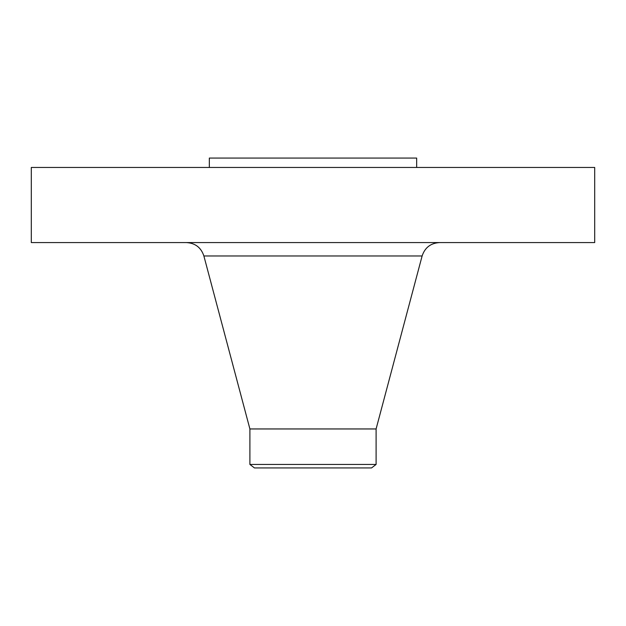 <?xml version="1.0" encoding="UTF-8"?>
<svg xmlns="http://www.w3.org/2000/svg" width="626" height="626" viewBox="0 0 626 626"><rect width="100%" height="100%" fill="white"/><g stroke="black" fill="none" stroke-linecap="round" stroke-linejoin="round"><path stroke-width="0.94" d="M31.3 167.455L594.7 167.455L594.7 242.575L31.3 242.575L31.3 167.455M209.334 167.455L209.334 158.065L416.666 158.065L416.666 167.455M249.899 464.445L376.101 464.445L371.554 467.935L254.446 467.935L249.899 464.445L249.899 428.959L376.101 428.959L422.12 255.971C424.905 247.575 430.711 243.115 439.538 242.575M249.899 428.959L203.88 255.971L422.12 255.971M376.101 464.445L376.101 428.959M203.88 255.971C201.095 247.575 195.289 243.115 186.462 242.575"/></g></svg>
